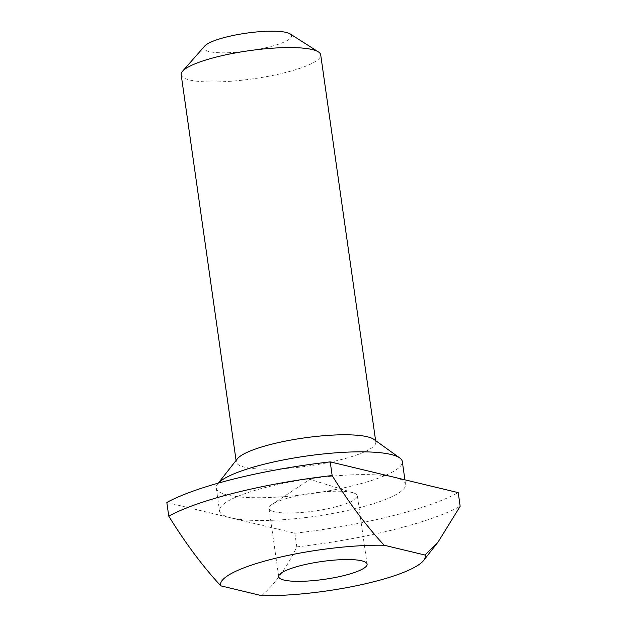 <?xml version="1.0" encoding="UTF-8"?>
<svg xmlns="http://www.w3.org/2000/svg" width="627" height="627" viewBox="0 0 627 627"><rect width="100%" height="100%" fill="white"/><g stroke="black" fill="none" stroke-linecap="round" stroke-linejoin="round"><path stroke-width="0.47" stroke-dasharray="3.13 2.35" d="M334.348 507.196A44.627 8.997 171.9 0 0 357.359 495.824A44.627 8.997 171.9 0 0 353.346 492.838A44.627 8.997 171.9 0 0 292.002 497.023A44.627 8.997 171.9 0 0 272.016 504.414A44.627 8.997 171.9 0 0 268.991 508.395A44.627 8.997 171.9 0 0 334.348 507.196M204.7 46.053A44.313 8.927 171.9 0 0 221.59 52.809A44.313 8.927 171.9 0 0 268.717 47.049A44.313 8.927 171.9 0 0 290.105 33.897M181.172 74.707A70.467 14.202 171.9 0 0 284.36 72.803A70.467 14.202 171.9 0 0 320.703 54.847M237.359 458.823A70.467 14.202 171.9 0 0 236.277 461.927A70.467 14.202 171.9 0 0 339.473 460.022A70.467 14.202 171.9 0 0 375.808 442.066A70.467 14.202 171.9 0 0 373.904 439.386M218.368 483.103A93.956 18.935 171.9 0 0 217.71 483.872A93.956 18.935 171.9 0 0 216.268 488.018A93.956 18.935 171.9 0 0 353.855 485.478A93.956 18.935 171.9 0 0 402.307 461.535M261.639 595.65C275.237 583.721 286.954 567.466 296.79 546.893L294.847 533.224L230.838 517.855A93.956 18.935 171.9 0 0 357.1 508.254A93.956 18.935 171.9 0 0 405.544 484.318A93.956 18.935 171.9 0 0 394.218 477.249A93.956 18.935 171.9 0 0 267.956 486.85A93.956 18.935 171.9 0 0 219.505 510.793A93.956 18.935 171.9 0 0 230.838 517.855L166.829 502.486M296.79 546.893A164.423 33.137 171.9 0 0 392.471 529.948A164.423 33.137 171.9 0 0 460.171 506.287M294.847 533.224A164.423 33.137 171.9 0 0 458.227 492.626M272.016 504.414L309.934 479.334L353.346 492.838M357.359 495.824L367.085 564.159M236.073 460.469L236.277 461.927M218.298 483.119L217.71 483.872M216.268 488.018L219.505 510.793M404.909 479.82L405.544 484.318M375.604 440.609L375.808 442.066M268.991 508.395L278.717 576.73"/><path stroke-width="0.94" d="M344.074 575.531A44.627 8.997 171.9 0 0 367.085 564.159A44.627 8.997 171.9 0 0 301.728 565.358A44.627 8.997 171.9 0 0 278.717 576.73A44.627 8.997 171.9 0 0 344.074 575.531M375.604 440.609L320.703 54.847A70.467 14.202 171.9 0 0 318.383 51.892L290.105 33.897A44.313 8.927 171.9 0 0 226.668 36.954A44.313 8.927 171.9 0 0 204.7 46.053L182.567 71.219A70.467 14.202 171.9 0 0 181.172 74.707L236.073 460.469M318.383 51.892A70.467 14.202 171.9 0 0 217.506 56.751A70.467 14.202 171.9 0 0 182.567 71.219M404.909 479.82L402.307 461.535A93.956 18.935 171.9 0 0 399.767 457.961L373.904 439.386A70.467 14.202 171.9 0 0 272.612 443.971A70.467 14.202 171.9 0 0 237.359 458.823L218.298 483.119M399.767 457.961A93.956 18.935 171.9 0 0 264.712 464.074A93.956 18.935 171.9 0 0 218.368 483.103M384.163 545.239C366.082 525.7 348.745 502.47 332.153 475.548L330.21 461.88A164.423 33.137 171.9 0 0 234.529 478.824A164.423 33.137 171.9 0 0 166.829 502.486L168.773 516.154C185.427 543.162 202.772 566.393 220.782 585.837L261.639 595.65A103.353 20.832 171.9 0 0 371.929 582.217A103.353 20.832 171.9 0 0 423.64 560.436A103.353 20.832 171.9 0 0 425.02 555.044L384.163 545.239A103.353 20.832 171.9 0 0 273.874 558.673A103.353 20.832 171.9 0 0 220.782 585.837M332.153 475.548A164.423 33.137 171.9 0 0 236.473 492.493A164.423 33.137 171.9 0 0 168.773 516.154M330.21 461.88L458.227 492.626L460.171 506.287L438.101 541.994L425.02 555.044M423.64 560.436L438.101 541.994"/></g></svg>
